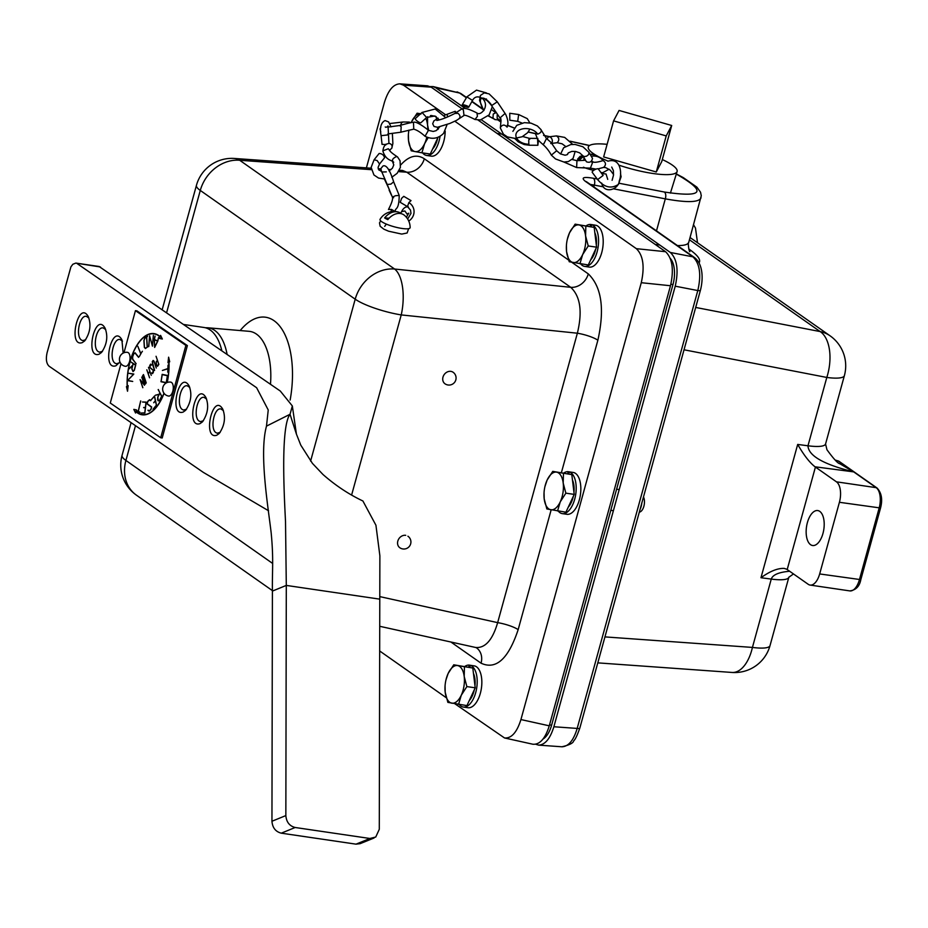 <?xml version="1.0" encoding="UTF-8"?>
<svg xmlns="http://www.w3.org/2000/svg" width="928" height="928" viewBox="0 0 928 928"><rect width="100%" height="100%" fill="white"/><g stroke="black" fill="none" stroke-linecap="round" stroke-linejoin="round"><path stroke-width="1.39" d="M543.042 739.024A21.738 10.776 -81.6 0 0 551.603 725.197L672.974 284.56A21.738 10.776 -81.6 0 0 670.294 258.448M595.138 225.144L590.498 224.46A21.182 10.498 -81.6 0 0 586.078 225.875M590.162 226.629L590.498 224.46M580.615 263.842A21.182 10.498 -81.6 0 0 584.675 266.406L589.303 267.09A21.182 10.498 -81.6 0 0 602.655 248.391A21.182 10.498 -81.6 0 0 596.182 225.342L591.554 224.657L591.206 226.826M584.675 266.406A21.182 10.498 -81.6 0 0 598.015 247.706A21.182 10.498 -81.6 0 0 591.554 224.657M567.785 473.848L568.122 471.679L572.75 472.398M558.238 511.061A21.182 10.498 -81.6 0 0 562.298 513.625L566.927 514.298A21.182 10.498 -81.6 0 0 580.278 495.61A21.182 10.498 -81.6 0 0 573.806 472.549L569.177 471.876L568.829 474.046M568.122 471.679A21.182 10.498 -81.6 0 0 563.702 473.083M562.298 513.625A21.182 10.498 -81.6 0 0 575.638 494.926A21.182 10.498 -81.6 0 0 569.177 471.876M468.791 667.267L469.127 665.098L473.756 665.817M459.244 704.48A21.182 10.498 -81.6 0 0 463.304 707.043L467.932 707.728A21.182 10.498 -81.6 0 0 481.284 689.028A21.182 10.498 -81.6 0 0 474.811 665.979L470.183 665.295L469.835 667.464M469.127 665.098A21.182 10.498 -81.6 0 0 464.708 666.513M463.304 707.043A21.182 10.498 -81.6 0 0 476.644 688.344A21.182 10.498 -81.6 0 0 470.183 665.295M422.588 152.9A21.182 10.498 -81.6 0 0 426.648 155.463L431.276 156.148A21.182 10.498 -81.6 0 0 445.185 131.126M426.648 155.463A21.182 10.498 -81.6 0 0 440.069 136.288M420.419 113.935A19.024 9.431 -81.6 0 0 411.487 121.904L417.101 113.216L420.987 114.005M427.588 116.742L427.541 124.897A19.024 9.431 -81.6 0 0 425.732 118.308M408.935 130.094A19.024 9.431 -81.6 0 0 408.401 134.351A19.024 9.431 -81.6 0 0 408.54 140.696L408.401 134.456M411.487 121.904A19.024 9.431 -81.6 0 0 411.15 122.67L411.487 121.904M428.191 137.646L424.606 143.689A19.024 9.431 -81.6 0 0 426.81 137.147M427.75 129.92A19.024 9.431 -81.6 0 0 427.541 124.897L428.701 130.5M415.106 151.589L411.208 150.8L408.54 140.696A19.024 9.431 -81.6 0 0 415.106 151.589A19.024 9.431 -81.6 0 0 424.606 143.689L421.915 152.807L415.106 151.589M438.086 137.263L430.267 154.025L421.915 152.807M420.639 113.738L417.101 113.216M431.114 115.501L435.592 116.336M436.183 116.661L436.473 119.039M437.471 127.264L437.749 129.584M435.65 116.371L430.418 115.606M438.248 127.159A17.122 8.48 98.4 0 1 438.422 128.911M437.68 138.121A17.122 8.48 98.4 0 1 432.634 148.956M567.31 239.354L569.514 232.835L575.128 224.158L579.014 224.947A19.024 9.431 -81.6 0 0 569.514 232.835A19.024 9.431 -81.6 0 0 567.286 239.47A19.024 9.431 -81.6 0 0 566.428 245.294A19.024 9.431 -81.6 0 0 566.567 251.639L566.428 245.398M585.835 226.154L585.568 235.84A19.024 9.431 -81.6 0 0 579.014 224.947L594.175 227.383L596.588 247.173L588.294 264.967L569.235 261.742L566.567 251.639A19.024 9.431 -81.6 0 0 573.133 262.531A19.024 9.431 -81.6 0 0 582.633 254.632A19.024 9.431 -81.6 0 0 585.568 235.84L588.236 245.955L582.633 254.632L579.942 263.749M594.175 227.383L575.128 224.158M596.588 247.173L588.236 245.955M594.836 232.754A17.122 8.48 98.4 0 1 596.333 245.12M595.706 249.064A17.122 8.48 98.4 0 1 590.66 259.898M641.816 503.022A10.869 5.382 98.4 0 1 640.018 509.553M639.264 512.302L640.227 511.85A8.514 4.222 -81.6 0 0 644.078 505.424A8.514 4.222 -81.6 0 0 643.475 497.002M544.933 486.562L547.137 480.054L552.752 471.366L556.638 472.155A19.024 9.431 -81.6 0 0 547.137 480.054A19.024 9.431 -81.6 0 0 544.91 486.678A19.024 9.431 -81.6 0 0 544.052 492.513A19.024 9.431 -81.6 0 0 544.191 498.846L544.052 492.606M563.458 473.373L563.192 483.047A19.024 9.431 -81.6 0 0 556.638 472.155L571.799 474.602L574.212 494.392L565.918 512.186L546.859 508.962L544.191 498.846A19.024 9.431 -81.6 0 0 550.756 509.739A19.024 9.431 -81.6 0 0 560.257 501.851A19.024 9.431 -81.6 0 0 563.192 483.047L565.86 493.162L560.257 501.851L557.566 510.957M571.799 474.602L552.752 471.366M574.212 494.392L565.86 493.162M572.46 479.973A17.122 8.48 98.4 0 1 573.956 492.339M573.33 496.271A17.122 8.48 98.4 0 1 568.284 507.117M445.939 679.992L448.143 673.473L453.757 664.796L457.643 665.585A19.024 9.431 -81.6 0 0 448.143 673.473A19.024 9.431 -81.6 0 0 445.916 680.108A19.024 9.431 -81.6 0 0 445.057 685.931A19.024 9.431 -81.6 0 0 445.196 692.265L445.057 686.024M464.452 666.791L464.197 676.477A19.024 9.431 -81.6 0 0 457.643 665.585L472.804 668.021L475.217 687.81L466.923 705.605L447.864 702.38L445.196 692.265A19.024 9.431 -81.6 0 0 451.762 703.169A19.024 9.431 -81.6 0 0 461.262 695.269A19.024 9.431 -81.6 0 0 464.197 676.477L466.865 686.592L461.262 695.269L458.571 704.375M472.804 668.021L453.757 664.796M475.217 687.81L466.865 686.592M473.466 673.392A17.122 8.48 98.4 0 1 474.962 685.757M474.336 689.69A17.122 8.48 98.4 0 1 469.29 700.536M620.484 173.443L621.099 176.784L618.454 184.359C611.308 189.092 604.36 187.502 597.609 179.591L592.226 172.33A3.48 1.067 -28.2 0 1 592.714 171.17A3.48 1.067 -28.2 0 1 597.04 168.826A3.48 1.067 -28.2 0 1 598.305 168.966L598.328 168.826M607.724 179.382L606.054 174.012L601.646 173.478M593.908 169.024A3.48 0.592 107.5 0 0 593.908 170.207M576.949 160.695L576.624 167.562L563.934 162.04M591.925 162.33L592.876 161.727L590.382 168.142L576.613 167.562M589.013 152.412L588.654 154.558L586.612 156.171L584.211 156.588L582.981 155.834L586.438 161.785C589.79 163.003 591.809 161.855 592.47 158.352L589.013 152.412L582.923 146.763L575.116 144.455L570.801 144.559L563.644 147.749L560.628 154.002M483.766 110.676L479.556 100.421L480.426 95.445L484.242 92.881L489.102 93.879L497.269 101.813L491.782 105.49M500.308 127.681L500.296 127.623C502.35 124.433 504.612 124.271 507.106 127.136C508.544 123.772 508.045 119.457 505.598 114.179L504.832 113.668L500.088 117.868L500.981 118.912L500.088 117.868M500.946 119.747L499.531 120.025L497.176 118.262L497.211 114.84M509.82 120.222L509.75 113.274L518.648 114.527L517.72 121.336L509.82 120.222M537.718 134.119C540.931 132.832 541.94 131.231 540.746 129.34L546.476 138.516L543.854 143.794L542.741 144.304C538.391 140.557 536.43 138.191 536.848 137.193L535.294 133.435L537.718 134.119A11.565 7.691 -170 0 0 523.543 128.714A11.565 7.691 -170 0 0 516.188 137.124A11.565 7.691 -170 0 0 528.867 144.234C528.589 139.536 528.89 137.878 529.772 139.258M538.449 140.279L537.857 145.278L537.567 138.806M551.603 143.121A3.48 2.308 -110.5 0 0 551.974 139.2A3.48 2.308 -110.5 0 0 549.005 136.822A3.48 2.308 -110.5 0 0 547.961 137.414A3.48 2.308 -110.5 0 0 547.392 139.142M436.81 120.454L436.798 120.454C441.136 119.735 447.157 117.392 454.894 113.436L458.038 113.344C460.659 115.687 460.659 117.717 458.014 119.422M438.062 118.181L433.84 120.953L432.68 123.795L434.037 126.475L437.482 127.264L449.976 123.401L456.53 120.385L464.035 115.478C464.557 114.678 468.211 116.023 474.997 119.503L480.426 119.944L489.16 114.875L492.304 106.732M454.882 113.448L461.715 108.97L463.339 109.736L463.988 115.432M455.323 113.112L455.207 111.302L456.1 112.392M463.942 106.244A3.48 0.719 -161.9 0 0 468.756 107.149A3.48 0.719 -161.9 0 0 466.401 105.618A3.48 0.719 -161.9 0 0 462.504 104.783A3.48 0.719 -161.9 0 0 462.156 104.934A3.48 0.719 -161.9 0 0 463.942 106.244M401.174 126.684L400.873 132.17L413.749 129.154L413.494 122.276C409.84 122.531 398.332 125.953 399.597 125.524L401.174 126.684M407.218 123.482L409.26 122.078L410.686 122.751M439.304 119.909L434.803 115.988L426.636 117.473L420.929 122.728A3.48 0.858 -144.4 0 1 417.519 121.29A3.48 0.858 -144.4 0 1 415.315 118.622A3.48 0.858 -144.4 0 1 415.326 118.61L422.031 112.45L435.162 109.005L445.823 117.694M393.704 162.249C391.442 160.358 392.37 158.468 396.488 156.577L397.555 156.96C392.173 153.398 389.598 151.183 389.83 150.29L388.264 148.77L382.904 150.812C383.38 147.262 384.563 145.07 386.431 144.234L385.7 144.977M382.939 151.334L382.928 151.276C386.234 161.217 392.3 159.86 392.637 161.878L393.785 164.894L392.393 168.223L389.041 170.914M374.1 159.778L377.174 160.567L379.54 164.047L384.563 157.76C383.774 155.011 381.953 153.584 379.134 153.48L374.1 159.778L371.142 167.388L373.938 174.974L378.589 178.083L384.958 179.034M386.779 127.09L388.032 125.953L388.936 143.411L384.9 144.548L382.104 144.316M393.658 197.71C391.744 197.571 392.405 196.898 395.63 195.704L399.202 195.437L393.646 181.83L390.908 184.115L387.208 184.463L392.509 197.455C392.915 199.485 391.57 203.499 388.449 209.496L391.5 209.426L395.119 211.503M399.202 195.437L399.214 195.483C398.947 211.201 395.27 207.048 395.131 211.433M408.749 221.073A11.565 10.927 -18.9 0 0 408.854 202.606L411.023 200.61L403.784 196.342L401.615 198.325L400.235 202.327L407.473 206.608L410.512 210.099L410.976 213.417L407.647 219.008M390.966 193.743A3.48 3.167 154.6 0 0 391.628 195.367M579.722 159.825A15.973 13.375 -55.4 0 1 583.503 156.728M590.208 154.466A15.973 13.375 -55.4 0 1 595.01 154.976A15.973 13.375 -55.4 0 1 599.175 157.342M591.438 161.228L592.83 161.716C593.862 162.76 597.296 162.377 603.142 160.567L603.026 160.579A16.182 16.182 0 0 0 602.864 160.393A15.973 13.375 124.6 0 0 591.252 156.264M584.837 159.024A15.973 13.375 124.6 0 0 583.202 160.347M593.676 170.369A15.614 3.283 -164.6 0 1 583.41 167.226M389.064 218.242L384.61 217.918A15.973 11.391 -62 0 1 398.066 211.99A15.973 11.391 -62 0 1 401.36 213.718M398.066 211.99A16.182 16.182 0 0 0 380.086 219.286A15.614 3.283 -164.6 0 0 394.191 226.78A15.614 3.283 -164.6 0 0 410.141 227.569A16.182 16.182 0 0 0 404.643 215.482A15.973 11.391 118 0 0 387.834 219.634A13.7 2.877 -164.6 0 1 384.61 217.918M810.585 544.69A17.667 8.746 98.4 0 1 806.896 524.645A17.667 8.746 98.4 0 1 817.742 510.562A17.667 8.746 98.4 0 1 823.832 529.308A17.667 8.746 98.4 0 1 812.603 545.513A17.667 8.746 98.4 0 1 810.585 544.69M819.668 573.945A16.356 8.097 98.4 0 1 810.098 585.069A16.356 8.097 98.4 0 1 808.23 584.304L787.199 569.537L815.422 467.062L836.453 481.829A16.356 8.097 98.4 0 1 839.411 502.292L819.668 573.945L860.813 579.664C859.56 586.357 855.894 590.092 849.816 590.904L810.098 585.069M430.244 86.582L433.132 86.582L435.742 87.766L465.462 108.622M481.365 119.793L670.364 252.474C677.138 259.051 678.762 270.292 675.236 286.184L553.877 726.752C550.188 738.688 545.096 744.813 538.6 745.126L535.723 744.244M433.132 86.582L459.569 93.02A5.475 4.617 -54.9 0 1 461.054 93.658L457.04 91.872M697.52 242.765L695.478 228.033L693.576 224.831M561.939 746.773C569.514 744.998 573.434 742.992 573.713 740.753C575.07 739.894 577.112 735.695 579.803 728.144A5.475 1.148 -164.6 0 1 577.181 728.422C573.597 740.358 568.528 746.483 561.962 746.785L538.6 745.126M700.431 290.209A5.475 1.148 -164.6 0 1 700.42 290.278A5.475 1.148 -164.6 0 1 697.798 290.557L577.181 728.422L553.877 726.752M676.303 174.093C707.426 191.864 703.436 197.838 664.309 192.015A5.475 3.004 101 0 1 665.306 198.859C686.998 202.791 698.888 202.466 700.988 197.896L701.034 197.757M694.527 257.578A5.475 4.617 125.1 0 0 694.411 257.485A5.475 4.617 125.1 0 0 692.926 256.847C699.828 263.448 701.452 274.688 697.798 290.557L675.236 286.184M597.168 179L593.282 178.246A5.475 3.004 101 0 1 594.28 185.09L603.536 186.888M590.37 184.44L594.28 185.09L593.792 186.853M789.647 571.254C778.824 572.193 772.699 574.792 771.261 579.084L752.434 647.419L604.952 636.898M787.199 569.537A16.356 3.434 -164.6 0 0 786.805 569.27L784.264 568.412C777.803 568.087 770.031 571.196 760.972 577.726L771.261 579.084A36.702 7.714 15.4 0 0 788.846 577.274A36.702 7.714 15.4 0 0 788.87 577.158M684.029 349.786L826.802 377.452L807.975 445.788C808.427 455.776 823.67 464.476 853.702 471.888L876.183 487.664A2.691 2.274 -54.9 0 1 877.03 488L838.854 461.193L835.154 460.021M837.903 460.798L853.702 471.888L839.863 463.756C837.903 463.536 833.611 458.861 826.964 449.744L825.549 443.967A36.702 7.714 15.4 0 1 807.975 445.788L797.686 444.431C803.868 455.172 809.657 462.631 815.028 466.796A16.356 3.434 15.4 0 1 815.422 467.062M676.35 173.942L683.275 177.596L696.905 187.154L700.547 192.247L701.278 195.762L688.773 242.254C688.054 244.54 684.272 245.642 677.417 245.56M671.698 125.489L619.069 110.444L613.582 120.872L603.641 156.936L656.282 171.982L666.211 135.917L671.698 125.489L661.757 161.565L656.282 171.982M613.582 120.872L666.211 135.917M662.314 159.546A46.064 9.674 -164.6 0 1 677.092 171.541A46.064 9.674 -164.6 0 1 628.094 168.014A46.064 9.674 -164.6 0 1 618.825 165.138M608.049 161.124A46.064 9.674 -164.6 0 1 597.992 156.414M596.321 155.475A46.064 9.674 -164.6 0 1 588.282 147.088A46.064 9.674 -164.6 0 1 607.121 144.339M454.836 121.243L636.353 248.669C643.185 255.316 644.821 266.661 641.271 282.704L520.933 719.56C516.908 732.378 511.444 738.514 504.542 737.969L532.881 744.233C539.783 744.766 545.246 738.63 549.272 725.824L670.492 285.743C674.053 269.688 672.417 258.355 665.573 251.708L478.024 120.037M462.132 108.878L431.195 87.162L427.588 85.828L399.864 83.845L403.471 85.179L445.695 114.828M366.398 167.875L384.436 102.393C388.171 90.352 393.31 84.17 399.864 83.845M504.542 737.969L454.813 703.726M446.322 697.763L379.622 650.934M450.88 642.002L481.064 663.195A16.356 13.781 125.1 0 0 476.4 647.756M402.543 170.462L406.754 172.202A16.356 13.781 125.1 0 0 424.305 158.758C416.742 153.897 408.888 155.939 400.745 164.906M481.064 663.195C496.039 670.12 508.405 658.938 518.16 629.648A16.356 3.434 15.4 0 0 497.652 622.642C492.559 639.984 485.24 648.266 475.681 647.489L379.68 626.284M398.495 171.61L406.754 172.202L570.743 287.32A16.356 13.781 125.1 0 0 588.294 273.888L571.741 262.264M561.394 472.654L597.876 340.216A16.356 3.434 15.4 0 0 577.367 333.21L497.652 622.642L379.738 596.6M166.646 312.574L200.286 190.437A36.702 30.937 -54.9 0 1 239.702 160.277A36.702 19.349 -85.9 0 0 234.448 158.456A36.702 36.702 0 0 0 196.446 185.322A36.702 7.714 15.4 0 0 200.286 190.437L355.204 299.187A36.702 30.937 125.1 0 1 394.609 269.027L570.743 287.32C580.371 296.322 582.587 311.611 577.367 333.21L401.232 314.917A36.702 16.112 -84.1 0 0 394.609 269.027L239.702 160.277L371.304 169.673M443.236 381.628A7.041 5.939 -54.9 0 1 446.519 372.372A7.041 5.939 -54.9 0 1 453.084 372.244A7.041 7.041 0 0 1 454.801 382.058A7.041 7.041 0 0 1 444.988 383.786A7.041 5.939 -54.9 0 1 443.236 381.628M407.926 536.21A7.041 7.041 0 0 1 409.642 546.024A7.041 7.041 0 0 1 399.829 547.74A7.041 5.939 -54.9 0 1 397.822 541.082A7.041 5.939 -54.9 0 1 405.71 535.328M221.804 350.552A54.358 26.935 -81.6 0 0 203.998 327.48L184.034 324.545M170.717 382.116A7.041 3.492 98.4 0 1 173.292 387.614A7.041 3.492 98.4 0 1 169.673 395.92A7.041 3.492 98.4 0 1 168.664 396.059A7.041 7.041 0 0 1 162.725 388.066A7.041 7.041 0 0 1 170.717 382.116M130.036 357.129A7.041 3.492 98.4 0 1 126.834 365.957A7.041 3.492 98.4 0 1 125.431 366.293A7.041 7.041 0 0 1 119.492 358.301A7.041 7.041 0 0 1 127.484 352.35A7.041 3.492 98.4 0 1 130.036 357.129M161.02 381.744L162.156 374.344L167.539 375.492L166.332 382.881L161.02 381.744L162.226 374.355M166.263 382.614L167.458 375.724L162.226 374.61L161.101 381.524L166.263 382.614L167.388 375.712L162.226 374.61M166.332 382.881L160.95 381.733M153.166 360.656L152.378 363.73L154.547 370.527L152.273 361.7L153.132 360.447L154.036 361.201L156.287 367.987L154.002 361.352M156.275 368.01L154.071 361.363M154.593 370.458L152.273 361.7M152.343 361.711L153.19 360.493M133.04 371.56L131.857 368.729L132.704 365.516L128.957 368.776L132.704 365.18L133.11 363.625L130.802 361.885L135.708 365.006L134.328 370.33L133.017 371.583L131.788 368.718L132.623 365.504M129.062 368.926L132.785 365.191L133.191 363.637L130.86 361.92M133.029 371.328L134.316 370.191L135.616 365.18L133.226 363.695L131.915 368.694L133.029 371.328L134.235 370.179L135.546 365.168L133.226 363.695M153.364 372.406L152.494 373.659L151.612 372.917L152.459 373.45L153.282 372.256L153.259 370.423L149.779 367.476L150.614 364.124L151.496 365.064L150.649 364.333L149.86 367.36L153.329 370.307L153.364 372.406M151.496 365.006L150.649 364.333M152.459 373.45L153.329 370.434L149.86 367.488L149.756 365.388M149.826 365.4L150.661 364.17M152.517 373.624L151.612 372.917M136.126 363.637L132.681 359.31L132.6 356.77L133.864 353.545L135.175 352.849M138.574 357.361L135.094 353.069L133.852 353.73L132.646 356.793L132.727 359.136L136.103 363.695L132.611 359.298L132.53 356.758L133.783 353.533L135.14 352.814L138.632 357.199L135.094 353.069M151.252 375.353L149.872 371.478L148.26 373.845L149.57 377.812L146.821 369.796L148.202 373.671L149.814 371.304L148.561 367.256L149.872 371.478M148.202 373.671L149.895 371.316L148.503 367.337M149.57 377.812L146.821 369.796M139.386 356.445L140.836 353.858L137.843 346.353M140.859 353.672L139.339 356.514L140.766 353.846L137.808 346.272L140.859 353.672L142.39 351.248M145.371 384.088L142.622 375.805L143.469 374.576L146.218 382.858L145.371 384.088M142.703 375.817L143.492 374.657M145.394 383.914L143.074 375.411M154.628 347.13L157.702 341.133L154.419 339.799L154.628 347.13L157.632 341.121L154.419 339.799M154.64 347.432L154.292 339.66L155.034 336.098L154.431 339.555L157.714 340.901L158.549 337.537L157.806 341.086L154.64 347.432L154.361 339.671L155.104 336.133M157.714 340.901L158.502 337.514M144.466 385.271L140.267 379.83L142.796 387.718L140.105 379.61L144.374 384.969L141.845 377.081L144.466 385.271M144.501 385.224L140.267 379.83M144.374 384.969L141.787 377.162M142.842 387.649L140.105 379.61M142.146 414.804A41.029 20.323 98.4 0 1 136.056 411.719L135.558 413.018L133.806 409.387L136.555 409.921L136.056 411.475A40.774 20.196 -81.6 0 0 142.146 414.538A40.774 20.196 -81.6 0 0 142.228 414.549A40.774 20.196 -81.6 0 0 164.012 393.252M167.168 382.51A40.774 20.196 -81.6 0 0 168.919 362.291L167.98 362.778L168.618 357.176L169.708 361.792L168.977 362.21A41.029 20.323 98.4 0 1 167.226 382.487M135.581 412.937L133.876 409.41M168.061 362.732L168.664 357.384M142.228 414.549L142.146 414.538A40.774 20.196 -81.6 0 0 163.966 393.182M167.075 382.545A40.774 20.196 -81.6 0 0 168.85 362.28M164.059 393.321A41.029 20.323 98.4 0 1 142.112 414.793A41.029 20.323 98.4 0 1 135.975 411.707M139.931 412.194L136.567 410.64L138.226 411.278L140.685 400.942L138.33 411.336L139.931 412.194M140.754 400.977L138.226 411.278M139.884 412.392L136.567 410.64M160.637 335.484L160.173 336.702L160.59 335.391L162.342 339.01L159.674 338.5L160.173 336.945A40.774 20.196 -81.6 0 0 154.071 333.883A40.774 20.196 -81.6 0 0 154.036 333.871M127.554 391.024L126.51 386.628L127.24 386.21A41.029 20.323 98.4 0 1 154.071 333.616A41.029 20.323 98.4 0 1 160.173 336.702M162.342 339.01L159.593 338.488L160.092 336.934A40.774 20.196 -81.6 0 0 154.002 333.871A40.774 20.196 -81.6 0 0 127.298 386.129L128.157 385.688M126.51 386.628L127.24 386.21M127.171 386.199A41.029 20.323 98.4 0 1 154.036 333.604M127.298 386.129L128.168 385.63L127.53 391.233L126.44 386.616M143.631 407.67L145.394 407.485L145.998 402.334L142.483 401.998L146.148 402.102L144.861 413.111L141.184 413.006L144.756 412.879L145.371 407.717L143.631 407.67M141.265 413.018L144.838 412.89L145.371 407.717M142.552 402.01L146.148 402.114M143.724 407.45L145.464 407.496L145.998 402.334M148.782 346.562L149.721 335.808M152.424 346.144L149.675 336.191L148.712 346.573L149.582 335.797L152.389 345.773L153.364 335.379L152.494 346.132L149.675 336.191M152.389 345.773L153.364 335.391M147.738 401.337L149.582 399.701L150.73 400.513L149.57 399.945L147.819 401.511L147.192 403.75L151.682 406.998L150.962 409.561L149.118 411.197L148.039 410.153L149.13 410.942L150.893 409.387L151.519 407.148L147.018 403.9L147.738 401.337L149.628 399.724M149.13 410.942L150.962 409.399L151.589 407.16L147.018 403.9M147.1 403.912L147.819 401.348M149.141 411.174L147.97 410.385M150.672 400.722L149.57 399.945M145.452 348.267L147.285 347.165L146.647 337.2L144.814 338.302L144.037 340.495L144.466 347.2L145.452 348.267L147.204 347.153L146.578 337.189M145.452 348.499L144.42 347.374L143.979 340.495L144.826 338.128L147.54 336.4M147.32 347.072L145.418 348.522L144.35 347.362L143.91 340.483L144.756 338.117L147.54 336.342L146.694 337.108L147.32 347.072L148.19 346.585M153.746 402.764L155.37 400.664L154.419 396.36L150.974 400.038L154.5 396.024L156.53 405.234L153.004 409.248L156.368 405.165L155.417 400.861L153.746 402.764M153.062 409.178L156.438 405.176L155.417 400.861M151.055 400.049L154.512 396.105M153.781 402.578L155.44 400.676L154.419 396.36M132.716 381.443L127.391 380.654L133.574 374.251L128.482 373.242L133.806 374.03L127.623 380.445L132.716 381.443L127.461 380.666L133.655 374.262L128.551 373.253M158.178 389.621L161.808 396.268L159.57 400.594L158.212 400.873L157.609 399.69L157.748 397.068L159.094 394.458L155.347 395.247L159.233 394.191L159.883 392.927L158.317 389.505M155.417 395.224L159.303 394.203L159.883 392.927M159.964 392.938L158.259 389.632M158.282 400.861L157.83 397.068L159.094 394.458M157.737 399.562L158.282 400.629L159.535 400.374L161.634 396.302L159.964 393.078L157.864 397.138L157.737 399.562M159.535 400.374L158.282 400.629M159.604 400.386L161.634 396.302M161.704 396.314L159.964 393.078M157.563 366.258L156.24 364.124L157.574 366.096L158.792 364.31L157.435 360.424L156.217 362.21L156.24 364.101L156.206 362.082L157.447 360.261L156.055 356.282L158.839 364.402L157.54 366.293L156.635 365.528L156.136 362.071L157.377 360.25L156.055 356.282M158.792 364.31L157.435 360.424M157.505 366.084L158.723 364.298M168.003 365.122L167.794 372.221L167.898 368.787L162.4 370.458L167.898 368.555L168.13 365.11M162.481 370.434L167.898 368.555M167.98 368.567L168.084 365.133M167.864 372.198L167.898 368.787M120.976 363.741L110.27 403.03L160.706 437.761L185.878 345.378L135.442 310.648L123.981 352.733M160.706 437.761L162.203 437.981L187.375 345.587L136.938 310.868L135.442 310.648M185.878 345.378L187.375 345.587M292.332 405.954L296.426 434.13L300.776 445.127L312.434 463.385L322.956 474.475C335.484 485.472 348.8 494.311 362.906 500.992L375.933 525.236L379.877 555.791L379.285 829.307L375.747 837.033L369.912 838.483L295.174 827.498C289.501 826.036 286.392 822.057 285.847 815.584L286.3 585.417L285.511 521.49C283.968 491.364 280.79 426.196 290.035 414.282L292.332 405.954L280.279 391.024L99.076 266.487M119.318 362.871L116.51 363.718C108.321 362.5 112.787 337.664 120.06 339.52L122.496 341.133M220.191 432.332L217.384 433.167C209.194 431.938 213.672 407.114 220.934 408.97L223.381 410.594M102.498 351.306L99.69 352.141C91.512 350.923 95.978 326.088 103.252 327.944L105.688 329.556M186.574 409.167L183.756 410.014C175.566 408.807 180.044 383.937 187.305 385.828L189.776 387.44M85.689 339.729L82.882 340.564C74.692 339.335 79.158 314.522 86.432 316.367L88.879 317.991M203.383 420.744L200.576 421.59C192.386 420.361 196.852 395.548 204.125 397.393L206.573 399.017M123.157 353.104L121.893 339.741C111.963 322.294 101.152 370.875 115.919 365.771L119.932 361.978M216.792 435.22L219.228 433.48C224.669 425.476 225.852 417.38 222.778 409.202C212.848 391.732 202.026 440.313 216.792 435.22M183.164 412.067L185.635 410.292C191.04 402.311 192.224 394.238 189.173 386.048C179.22 368.567 168.409 417.171 183.164 412.067M199.984 423.644L202.432 421.88C207.86 413.876 209.044 405.791 205.97 397.625C196.04 380.155 185.206 428.748 199.984 423.644M268.563 510.76L203.371 472.41L49.114 366.224C46.365 363.614 45.692 359.09 47.108 352.652L70.911 266.881L72.836 264.271L75.876 263.076L100.444 266.997M285.847 815.584L271.95 821.257L272.403 591.09C272.124 570.152 273.76 559.654 271.162 532.788C268.111 506.63 259.005 453.595 266.487 426.126L268.238 409.99L256.627 387.73L77.094 263.564M82.29 342.618L84.726 340.878C90.167 332.874 91.35 324.788 88.276 316.599C78.346 299.129 67.524 347.722 82.29 342.618M99.099 354.194L101.535 352.454C106.987 344.45 108.17 336.354 105.084 328.164C95.155 310.718 84.344 359.298 99.099 354.194M271.95 821.257C272.484 827.73 275.593 831.708 281.277 833.17L356.016 844.155L360.168 843.656L374.065 837.984M670.886 284.246L672.974 284.56M551.603 725.197L549.527 724.884M603.142 160.567C606.077 162.62 606.228 164.894 603.618 167.4L605.729 167.62L610.311 170.172L613.559 174.522M597.609 179.591L603.13 175.473L598.305 168.966M499.531 120.025L494.856 119.573L493.023 118.076L493.22 114.028L495.796 112.74L491.747 109.748M491.828 105.49A11.565 4.617 -124.2 0 0 481.493 98.391A11.565 4.617 -124.2 0 0 483.975 110.397M488.546 115.617A11.565 4.617 -124.2 0 0 492.919 117.891M537.857 145.278L529.308 145.232L528.867 144.234M546.476 138.527L550.942 142.332L556.661 150.754L551.336 155.127L555.524 158.955L563.899 162.029L568.354 161.576L573.028 158.514L575.186 151.403M565.523 146.357L562.078 143.794L557.183 142.715C559.561 140.116 559.306 137.843 556.417 135.906L564.688 137.402L572.715 144.385M447.551 117.009L447.157 114.272L444.477 115.304M476.957 112.961L477.421 116.348L474.997 119.503M462.156 104.934L466.888 96.906L472.514 100.398C474.707 96.442 478.059 95.828 482.56 98.565C490.436 106.349 480.182 116.464 476.98 112.972L476.98 112.972C474.672 111.882 465.288 106.848 462.074 108.901L461.715 108.97M400.583 125.28L401.638 122.635L403.112 121.986L389.737 123.528M413.505 122.287C416.568 120.826 427.738 129.549 428.434 130.349L425.094 136.184M426.636 117.473L422.02 112.474M388.925 143.318C391.674 144.037 392.637 145.673 391.802 148.202L392.88 143.469L392.382 133.644M387.997 134.896L381.153 135.685M408.854 202.606L407.473 206.608M391.5 209.426A11.565 10.927 -18.9 0 0 391.094 211.712M388.925 188.72L384.412 179.058M407.786 213.626L408.842 213.196L407.682 214.948L404.84 210.958L401.557 211.665C403.471 207.884 405.78 206.341 408.482 207.025M797.686 444.431L760.972 577.726M435.742 87.766L459.569 93.02L466.204 97.672M830.096 335.832A36.702 30.937 125.1 0 0 820.166 331.574A36.702 20.149 101 0 1 826.802 377.452A36.702 7.714 15.4 0 0 844.387 375.62A36.702 36.702 0 0 0 830.096 335.832L690.072 237.533M689.458 239.795L820.166 331.574L695.687 307.446M699.016 262.96C701.174 259.828 697.752 255.154 688.75 248.948M770.031 645.586A36.702 7.714 -164.6 0 1 752.434 647.419A36.702 19.349 94.1 0 1 732.03 672.452A36.702 36.702 0 0 0 770.031 645.586L788.846 577.251L793.475 573.945M497.814 119.874L500.064 121.452A5.475 4.617 -54.9 0 1 500.981 121.754M471.83 101.628L483.001 109.469M500.064 121.452L500.934 122.032M507.268 125.303L514.182 128.052M528.16 132.054L535.421 133.655M543.646 135.465L549.515 136.764M570.256 141.346L589.431 145.58M613.756 188.871L665.306 198.859L656.49 230.863M664.309 192.015L619.336 183.292M579.814 728.144L700.42 290.278C703.401 278.899 703.076 263.97 694.411 257.485L586.867 181.992A5.475 4.617 125.1 0 0 586.856 181.981A5.475 4.617 125.1 0 0 585.394 181.354L692.926 256.847L670.364 252.474M593.282 178.246C583.41 176.587 580.777 177.631 585.394 181.354M836.453 481.829L876.183 487.664A16.356 8.097 98.4 0 1 879.129 508.138L859.398 579.78A16.356 8.097 98.4 0 1 849.816 590.904M860.813 579.664L880.544 508.01L839.411 502.292M853.702 471.888L815.028 466.796M403.471 85.179L431.195 87.162M665.573 251.708L636.353 248.669M641.271 282.704L670.492 285.743M568.632 260.084L424.305 158.758M518.16 629.648L551.162 509.82M597.876 340.216C604.812 308.943 601.622 286.833 588.294 273.888M379.018 170.218L381.025 170.358M310.602 461.088L355.204 299.187A36.702 7.714 15.4 0 0 401.232 314.917L351.631 494.984M136.37 495.123A36.702 30.937 -54.9 0 1 125.918 460.45A36.702 7.714 -164.6 0 1 122.067 455.335A36.702 36.702 0 0 0 136.37 495.123L272.403 590.614M272.623 563.435L125.918 460.45L135.488 425.685M290.139 400.061A73.463 36.401 -81.6 0 0 273.992 320.659A73.463 36.401 -81.6 0 0 240.178 330.554M227.058 354.171A54.636 27.063 -81.6 0 0 214.751 330.426A54.636 27.063 -81.6 0 0 207.698 327.77L205.274 327.735M207.698 327.77L249.075 331.319A57.13 28.304 98.4 0 1 256.441 334.092A57.13 28.304 98.4 0 1 270.5 384.076M549.272 725.824L520.933 719.56M296.426 434.118L290.035 414.282L266.487 426.126M369.912 838.483L356.016 844.155M281.277 833.17L295.174 827.498M379.726 599.14L286.3 585.417L272.403 591.09M497.083 133.423L501.758 134.108M655.11 244.366L659.785 245.05M610.786 510.33L613.385 510.713M616.61 489.207L619.208 489.59M612.097 180.299L613.489 175.241L613.396 170.624L611.714 167.063M601.669 183.071C603.896 194.544 618.825 189.544 619.254 180.89C622.178 174.244 621.168 157.25 607.886 161.217M600.996 172.585L602.794 172.666L609.081 169.209M583.793 158.526L584.686 159.14M577.622 159.106L580.162 156.31L582.935 155.753M582.981 155.834L579.617 152.83L575.546 151.45L571.845 151.392L568.307 152.888L567.565 154.384M572.1 159.488L576.961 160.695M585.568 160.289L576.961 160.683M590.405 168.154L596.043 169.116M598.177 168.85L603.618 167.4M486.411 98.936L485.251 99.725C486.272 99.632 488.383 101.604 491.596 105.63L500.389 118.622M495.274 119.642L488.244 115.93M505.412 113.958L497.269 101.813M500.296 118.506L501.039 120.269L500.331 127.971L503.417 134.2L507.465 136.926L514.785 138.365L522.151 136.764L527.638 132.716L529.424 129.85M521.954 123.03L517.72 121.336M529.853 122.914L527.278 118.633L518.648 114.527M537.88 138.388L529.331 138.33L522.673 136.52M529.308 145.232L524.227 144.559L518.242 141.88L514.622 138.365M512.882 131.37L516.757 125.338L524.378 122.647L531.106 123.18L537.393 125.964L541.14 129.746M542.729 144.304C546.163 147.239 549.028 150.846 551.336 155.127M556.661 150.754L560.466 153.92L565.048 155.208L567.066 154.744L568.319 152.888M557.183 142.715L550.745 143.515M556.417 135.906L549.005 136.822M455.207 111.302L447.157 114.272M466.517 97.092L476.516 90.132L486.458 92.928M472.514 100.398L468.756 107.149M385.909 127.333L385.248 126.95M387.811 127.101L399.597 125.524M380.816 127.333L380.062 129.015L380.793 131.962M387.904 133.934L401.198 132.17M409.26 122.078L403.112 121.986M413.737 129.154C417.02 130.036 420.778 132.402 425.001 136.254C431.972 139.699 438.167 138.736 443.596 133.354L447.122 124.503M428.434 130.349L433.237 131.463L436.195 130.639L439.71 126.858M379.54 164.047L378.102 167.33L378.334 169.105L381.826 171.854M382.394 171.982L386.303 171.889M391.767 177.283L397.138 173.327L400.386 167.458L400.049 160.741L397.555 156.96M389.876 150.904L390.108 149.686L389.366 150.406L391.802 148.213M391.013 126.916L388.612 121.916L385.074 120.57C380.932 122.6 379.598 127.635 381.083 135.662L382.058 144.432M393.646 181.83C389.922 169.917 386.373 164.627 383.009 165.973L380.909 168.525L381.512 171.761M387.208 184.463L381.408 170.984M389.099 190.043L391.21 194.706M384.691 226.386L386.326 224.089M380.712 220.887L379.494 222.871L380.155 226.258L383.844 229.17L388.577 231.2L401.754 234.088L407.114 232.998L408.633 228.659M407.682 214.948L406.406 217.291M400.71 213.22L401.557 211.665M596.576 178.211L596.402 178.849M595.01 154.976A16.182 16.182 0 0 0 590.069 154.222M583.016 155.881A16.182 16.182 0 0 0 577.204 160.695M500.992 121.696L498.464 119.932M482.583 108.773L471.992 101.338M466.366 97.382L461.054 93.658M507.291 125.187L514.228 127.971M528.241 131.95L535.34 133.516M543.576 135.337L549.863 136.718M570.094 141.184L589.57 145.487M597.794 662.87L732.03 672.452M825.572 443.955L844.387 375.62M880.544 508.01C882.76 499.484 881.577 492.814 877.03 488M689.898 251.511L689.898 251.511C689.353 253.193 687.52 242.591 688.773 242.254M670.41 193.094L677.092 171.541M475.681 647.477L476.354 647.744M402.068 170.416L399.318 170.218M391.001 169.627L388.38 169.441M380.851 168.908L378.206 168.71M371.142 168.212L234.448 158.456M122.067 455.335L131.08 422.646M162.226 309.534L196.446 185.322M99.238 266.51L75.876 263.088"/></g></svg>
